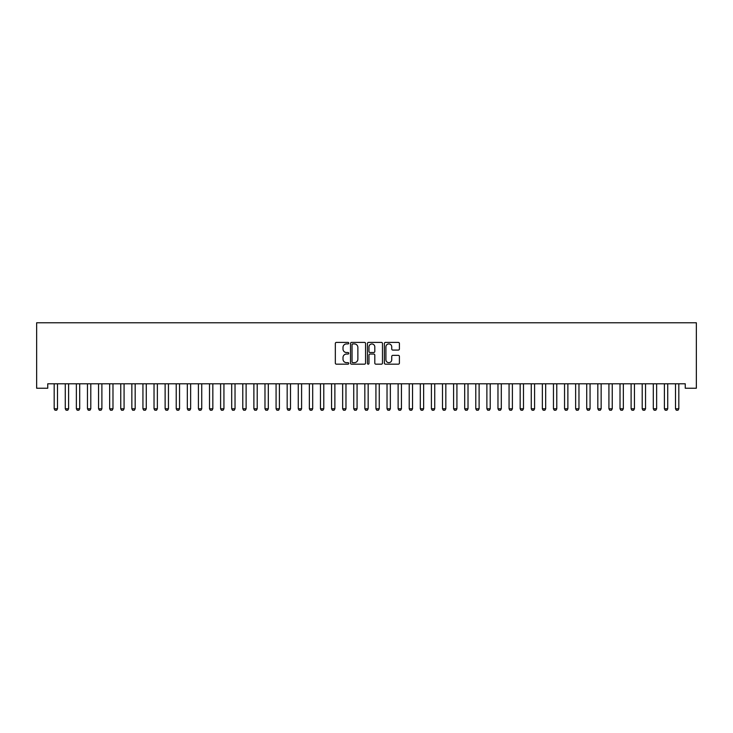 <?xml version="1.0" encoding="UTF-8"?>
<svg xmlns="http://www.w3.org/2000/svg" width="733" height="733" viewBox="0 0 733 733"><rect width="100%" height="100%" fill="white"/><g stroke="black" fill="none" stroke-linecap="round" stroke-linejoin="round"><path stroke-width="1.1" d="M348.752 343.154A0.76 0.76 0 0 0 347.983 342.393L336.42 342.393A1.09 1.09 0 0 0 335.329 343.484L335.329 363.092A1.09 1.09 0 0 0 336.42 364.173L347.983 364.173A0.76 0.76 0 0 0 348.752 363.412A0.76 0.76 0 0 0 347.983 362.652L346.489 362.652A3.482 3.482 0 0 1 343.007 359.17L343.007 357.53A3.482 3.482 0 0 1 346.489 354.048L347.983 354.048A0.76 0.76 0 0 0 348.752 353.288A0.76 0.76 0 0 0 347.983 352.527L346.489 352.527A3.482 3.482 0 0 1 343.007 349.036L343.007 347.405A3.482 3.482 0 0 1 346.489 343.924L347.983 343.924A0.76 0.76 0 0 0 348.752 343.154M398.331 350.072A1.09 1.09 0 0 0 399.412 348.981L399.412 343.484A1.09 1.09 0 0 0 398.331 342.393L385.476 342.393A1.09 1.09 0 0 0 384.385 343.484L384.385 363.092A1.09 1.09 0 0 0 385.476 364.173L398.331 364.173A1.09 1.09 0 0 0 399.412 363.092L399.412 356.449A1.09 1.09 0 0 0 398.331 355.358L392.824 355.358A1.09 1.09 0 0 0 391.743 356.449L391.743 359.738A2.914 2.914 0 0 1 388.829 362.652A2.914 2.914 0 0 1 385.915 359.738L385.915 346.837A2.914 2.914 0 0 1 388.829 343.924A2.914 2.914 0 0 1 391.743 346.837L391.743 348.981A1.09 1.09 0 0 0 392.824 350.072L398.331 350.072M685.254 383.799L47.746 383.799L47.746 388.233L36.65 388.233L36.65 322.777L696.35 322.777L696.35 388.233L685.254 388.233L685.254 383.799M365.547 343.484A1.09 1.09 0 0 0 364.457 342.393L351.611 342.393A1.09 1.09 0 0 0 350.521 343.484L350.521 363.092A1.09 1.09 0 0 0 351.611 364.173L364.457 364.173A1.09 1.09 0 0 0 365.547 363.092L365.547 343.484M368.543 342.393L381.389 342.393A1.09 1.09 0 0 1 382.479 343.484L382.479 363.092A1.09 1.09 0 0 1 381.389 364.173L375.892 364.173A1.09 1.09 0 0 1 374.801 363.092L374.801 355.139A1.09 1.09 0 0 0 373.711 354.048L370.064 354.048A1.09 1.09 0 0 0 368.974 355.139L368.974 363.412A0.76 0.76 0 0 1 368.213 364.173A0.76 0.76 0 0 1 367.453 363.412L367.453 343.484A1.09 1.09 0 0 1 368.543 342.393M352.802 343.924A0.76 0.76 0 0 0 352.042 344.684L352.042 361.891A0.76 0.76 0 0 0 352.802 362.652L354.387 362.652A3.482 3.482 0 0 0 357.869 359.17L357.869 347.405A3.482 3.482 0 0 0 354.387 343.924L352.802 343.924M374.801 346.892A2.914 2.914 0 0 0 371.888 343.979A2.914 2.914 0 0 0 368.974 346.892L368.974 351.437A1.09 1.09 0 0 0 370.064 352.527L373.711 352.527A1.09 1.09 0 0 0 374.801 351.437L374.801 346.892M54.132 384.037A1.109 1.109 -179.3 0 1 54.178 384.376A1.109 1.109 0 0 0 54.132 384.037L54.05 383.799M57.641 383.799L57.559 384.037A1.109 1.109 0 0 0 57.504 384.376L57.504 408.785L56.679 410.223L55.012 410.223L54.178 408.785L54.178 384.376M54.178 408.785L57.504 408.785M65.219 384.037A1.109 1.109 -179.3 0 1 65.274 384.376A1.109 1.109 0 0 0 65.219 384.037L65.145 383.799M76.314 384.037A1.109 1.109 -179.3 0 1 76.369 384.376A1.109 1.109 0 0 0 76.314 384.037L76.241 383.799M68.728 383.799L68.655 384.037A1.109 1.109 0 0 0 68.6 384.376L68.6 408.785L67.775 410.223L66.107 410.223L65.274 408.785L65.274 384.376M65.274 408.785L68.6 408.785M79.824 383.799L79.75 384.037A1.109 1.109 0 0 0 79.695 384.376L79.695 408.785L78.862 410.223L77.203 410.223L76.369 408.785L76.369 384.376M76.369 408.785L79.695 408.785M87.41 384.037A1.109 1.109 -179.3 0 1 87.465 384.376A1.109 1.109 0 0 0 87.41 384.037L87.337 383.799M98.506 384.037A1.109 1.109 -179.3 0 1 98.561 384.376A1.109 1.109 0 0 0 98.506 384.037L98.433 383.799M90.919 383.799L90.846 384.037A1.109 1.109 0 0 0 90.791 384.376L90.791 408.785L89.957 410.223L88.299 410.223L87.465 408.785L87.465 384.376M87.465 408.785L90.791 408.785M102.015 383.799L101.942 384.037A1.109 1.109 0 0 0 101.887 384.376L101.887 408.785L101.053 410.223L99.395 410.223L98.561 408.785L98.561 384.376M98.561 408.785L101.887 408.785M109.602 384.037A1.109 1.109 -179.3 0 1 109.657 384.376A1.109 1.109 0 0 0 109.602 384.037L109.529 383.799M113.111 383.799L113.038 384.037A1.109 1.109 0 0 0 112.983 384.376L112.983 408.785L112.149 410.223L110.491 410.223L109.657 408.785L109.657 384.376M109.657 408.785L112.983 408.785M120.698 384.037A1.109 1.109 -179.3 0 1 120.753 384.376A1.109 1.109 0 0 0 120.698 384.037L120.624 383.799M124.207 383.799L124.134 384.037A1.109 1.109 0 0 0 124.079 384.376L124.079 408.785L123.245 410.223L121.577 410.223L120.753 408.785L120.753 384.376M120.753 408.785L124.079 408.785M131.793 384.037A1.109 1.109 -179.3 0 1 131.848 384.376A1.109 1.109 0 0 0 131.793 384.037L131.711 383.799M142.889 384.037A1.109 1.109 -179.3 0 1 142.935 384.376A1.109 1.109 0 0 0 142.889 384.037L142.807 383.799M153.985 384.037A1.109 1.109 -179.3 0 1 154.031 384.376A1.109 1.109 0 0 0 153.985 384.037L153.903 383.799M165.081 384.037A1.109 1.109 -179.3 0 1 165.127 384.376A1.109 1.109 0 0 0 165.081 384.037L164.998 383.799M176.167 384.037A1.109 1.109 -179.3 0 1 176.222 384.376A1.109 1.109 0 0 0 176.167 384.037L176.094 383.799M187.263 384.037A1.109 1.109 -179.3 0 1 187.318 384.376A1.109 1.109 0 0 0 187.263 384.037L187.19 383.799M198.359 384.037A1.109 1.109 -179.3 0 1 198.414 384.376A1.109 1.109 0 0 0 198.359 384.037L198.286 383.799M209.455 384.037A1.109 1.109 -179.3 0 1 209.51 384.376A1.109 1.109 0 0 0 209.455 384.037L209.381 383.799M220.551 384.037A1.109 1.109 -179.3 0 1 220.606 384.376A1.109 1.109 0 0 0 220.551 384.037L220.477 383.799M231.646 384.037A1.109 1.109 -179.3 0 1 231.701 384.376A1.109 1.109 0 0 0 231.646 384.037L231.573 383.799M242.742 384.037A1.109 1.109 -179.3 0 1 242.788 384.376A1.109 1.109 0 0 0 242.742 384.037L242.66 383.799M253.838 384.037A1.109 1.109 -179.3 0 1 253.884 384.376A1.109 1.109 0 0 0 253.838 384.037L253.755 383.799M264.934 384.037A1.109 1.109 -179.3 0 1 264.979 384.376A1.109 1.109 0 0 0 264.934 384.037L264.851 383.799M276.02 384.037A1.109 1.109 -179.3 0 1 276.075 384.376A1.109 1.109 0 0 0 276.02 384.037L275.947 383.799M287.116 384.037A1.109 1.109 -179.3 0 1 287.171 384.376A1.109 1.109 0 0 0 287.116 384.037L287.043 383.799M298.212 384.037A1.109 1.109 -179.3 0 1 298.267 384.376A1.109 1.109 0 0 0 298.212 384.037L298.139 383.799M309.308 384.037A1.109 1.109 -179.3 0 1 309.363 384.376A1.109 1.109 0 0 0 309.308 384.037L309.234 383.799M320.403 384.037A1.109 1.109 -179.3 0 1 320.458 384.376A1.109 1.109 0 0 0 320.403 384.037L320.33 383.799M331.499 384.037A1.109 1.109 -179.3 0 1 331.554 384.376A1.109 1.109 0 0 0 331.499 384.037L331.426 383.799M342.595 384.037A1.109 1.109 -179.3 0 1 342.65 384.376A1.109 1.109 0 0 0 342.595 384.037L342.522 383.799M353.691 384.037A1.109 1.109 -179.3 0 1 353.737 384.376A1.109 1.109 0 0 0 353.691 384.037L353.608 383.799M364.787 384.037A1.109 1.109 -179.3 0 1 364.832 384.376A1.109 1.109 0 0 0 364.787 384.037L364.704 383.799M375.882 384.037A1.109 1.109 -179.3 0 1 375.928 384.376A1.109 1.109 0 0 0 375.882 384.037L375.8 383.799M386.969 384.037A1.109 1.109 -179.3 0 1 387.024 384.376A1.109 1.109 0 0 0 386.969 384.037L386.896 383.799M398.065 384.037A1.109 1.109 -179.3 0 1 398.12 384.376A1.109 1.109 0 0 0 398.065 384.037L397.992 383.799M409.161 384.037A1.109 1.109 -179.3 0 1 409.216 384.376A1.109 1.109 0 0 0 409.161 384.037L409.087 383.799M420.256 384.037A1.109 1.109 -179.3 0 1 420.311 384.376A1.109 1.109 0 0 0 420.256 384.037L420.183 383.799M431.352 384.037A1.109 1.109 -179.3 0 1 431.407 384.376A1.109 1.109 0 0 0 431.352 384.037L431.279 383.799M442.448 384.037A1.109 1.109 -179.3 0 1 442.503 384.376A1.109 1.109 0 0 0 442.448 384.037L442.375 383.799M453.544 384.037A1.109 1.109 -179.3 0 1 453.599 384.376A1.109 1.109 0 0 0 453.544 384.037L453.47 383.799M464.64 384.037A1.109 1.109 -179.3 0 1 464.685 384.376A1.109 1.109 0 0 0 464.64 384.037L464.557 383.799M475.735 384.037A1.109 1.109 -179.3 0 1 475.781 384.376A1.109 1.109 0 0 0 475.735 384.037L475.653 383.799M486.831 384.037A1.109 1.109 -179.3 0 1 486.877 384.376A1.109 1.109 0 0 0 486.831 384.037L486.749 383.799M497.918 384.037A1.109 1.109 -179.3 0 1 497.973 384.376A1.109 1.109 0 0 0 497.918 384.037L497.844 383.799M509.014 384.037A1.109 1.109 -179.3 0 1 509.069 384.376A1.109 1.109 0 0 0 509.014 384.037L508.94 383.799M520.109 384.037A1.109 1.109 -179.3 0 1 520.164 384.376A1.109 1.109 0 0 0 520.109 384.037L520.036 383.799M531.205 384.037A1.109 1.109 -179.3 0 1 531.26 384.376A1.109 1.109 0 0 0 531.205 384.037L531.132 383.799M135.303 383.799L135.22 384.037A1.109 1.109 0 0 0 135.174 384.376L135.174 408.785L134.341 410.223L132.673 410.223L131.848 408.785L131.848 384.376M131.848 408.785L135.174 408.785M146.398 383.799L146.316 384.037A1.109 1.109 0 0 0 146.27 384.376L146.27 408.785L145.436 410.223L143.769 410.223L142.935 408.785L142.935 384.376M142.935 408.785L146.27 408.785M157.494 383.799L157.412 384.037A1.109 1.109 0 0 0 157.366 384.376L157.366 408.785L156.532 410.223L154.865 410.223L154.031 408.785L154.031 384.376M154.031 408.785L157.366 408.785M168.59 383.799L168.508 384.037A1.109 1.109 0 0 0 168.453 384.376L168.453 408.785L167.628 410.223L165.96 410.223L165.127 408.785L165.127 384.376M165.127 408.785L168.453 408.785M179.677 383.799L179.603 384.037A1.109 1.109 0 0 0 179.548 384.376L179.548 408.785L178.724 410.223L177.056 410.223L176.222 408.785L176.222 384.376M176.222 408.785L179.548 408.785M190.772 383.799L190.699 384.037A1.109 1.109 0 0 0 190.644 384.376L190.644 408.785L189.81 410.223L188.152 410.223L187.318 408.785L187.318 384.376M187.318 408.785L190.644 408.785M201.868 383.799L201.795 384.037A1.109 1.109 0 0 0 201.74 384.376L201.74 408.785L200.906 410.223L199.248 410.223L198.414 408.785L198.414 384.376M198.414 408.785L201.74 408.785M212.964 383.799L212.891 384.037A1.109 1.109 0 0 0 212.836 384.376L212.836 408.785L212.002 410.223L210.344 410.223L209.51 408.785L209.51 384.376M209.51 408.785L212.836 408.785M224.06 383.799L223.986 384.037A1.109 1.109 0 0 0 223.931 384.376L223.931 408.785L223.098 410.223L221.439 410.223L220.606 408.785L220.606 384.376M220.606 408.785L223.931 408.785M235.156 383.799L235.082 384.037A1.109 1.109 0 0 0 235.027 384.376L235.027 408.785L234.194 410.223L232.526 410.223L231.701 408.785L231.701 384.376M231.701 408.785L235.027 408.785M246.251 383.799L246.169 384.037A1.109 1.109 0 0 0 246.123 384.376L246.123 408.785L245.289 410.223L243.622 410.223L242.788 408.785L242.788 384.376M242.788 408.785L246.123 408.785M257.347 383.799L257.265 384.037A1.109 1.109 0 0 0 257.219 384.376L257.219 408.785L256.385 410.223L254.718 410.223L253.884 408.785L253.884 384.376M253.884 408.785L257.219 408.785M268.443 383.799L268.36 384.037A1.109 1.109 0 0 0 268.315 384.376L268.315 408.785L267.481 410.223L265.813 410.223L264.979 408.785L264.979 384.376M264.979 408.785L268.315 408.785M279.53 383.799L279.456 384.037A1.109 1.109 0 0 0 279.401 384.376L279.401 408.785L278.577 410.223L276.909 410.223L276.075 408.785L276.075 384.376M276.075 408.785L279.401 408.785M290.625 383.799L290.552 384.037A1.109 1.109 0 0 0 290.497 384.376L290.497 408.785L289.672 410.223L288.005 410.223L287.171 408.785L287.171 384.376M287.171 408.785L290.497 408.785M301.721 383.799L301.648 384.037A1.109 1.109 0 0 0 301.593 384.376L301.593 408.785L300.759 410.223L299.101 410.223L298.267 408.785L298.267 384.376M298.267 408.785L301.593 408.785M312.817 383.799L312.744 384.037A1.109 1.109 0 0 0 312.689 384.376L312.689 408.785L311.855 410.223L310.196 410.223L309.363 408.785L309.363 384.376M309.363 408.785L312.689 408.785M323.913 383.799L323.839 384.037A1.109 1.109 0 0 0 323.784 384.376L323.784 408.785L322.951 410.223L321.292 410.223L320.458 408.785L320.458 384.376M320.458 408.785L323.784 408.785M335.008 383.799L334.935 384.037A1.109 1.109 0 0 0 334.88 384.376L334.88 408.785L334.046 410.223L332.379 410.223L331.554 408.785L331.554 384.376M331.554 408.785L334.88 408.785M346.104 383.799L346.031 384.037A1.109 1.109 0 0 0 345.976 384.376L345.976 408.785L345.142 410.223L343.475 410.223L342.65 408.785L342.65 384.376M342.65 408.785L345.976 408.785M357.2 383.799L357.118 384.037A1.109 1.109 0 0 0 357.072 384.376L357.072 408.785L356.238 410.223L354.57 410.223L353.737 408.785L353.737 384.376M353.737 408.785L357.072 408.785M368.296 383.799L368.213 384.037A1.109 1.109 0 0 0 368.168 384.376L368.168 408.785L367.334 410.223L365.666 410.223L364.832 408.785L364.832 384.376M364.832 408.785L368.168 408.785M379.392 383.799L379.309 384.037A1.109 1.109 0 0 0 379.263 384.376L379.263 408.785L378.43 410.223L376.762 410.223L375.928 408.785L375.928 384.376M375.928 408.785L379.263 408.785M390.478 383.799L390.405 384.037A1.109 1.109 0 0 0 390.35 384.376L390.35 408.785L389.525 410.223L387.858 410.223L387.024 408.785L387.024 384.376M387.024 408.785L390.35 408.785M401.574 383.799L401.501 384.037A1.109 1.109 0 0 0 401.446 384.376L401.446 408.785L400.621 410.223L398.954 410.223L398.12 408.785L398.12 384.376M398.12 408.785L401.446 408.785M412.67 383.799L412.597 384.037A1.109 1.109 0 0 0 412.542 384.376L412.542 408.785L411.708 410.223L410.049 410.223L409.216 408.785L409.216 384.376M409.216 408.785L412.542 408.785M423.766 383.799L423.692 384.037A1.109 1.109 0 0 0 423.637 384.376L423.637 408.785L422.804 410.223L421.145 410.223L420.311 408.785L420.311 384.376M420.311 408.785L423.637 408.785M434.861 383.799L434.788 384.037A1.109 1.109 0 0 0 434.733 384.376L434.733 408.785L433.899 410.223L432.241 410.223L431.407 408.785L431.407 384.376M431.407 408.785L434.733 408.785M445.957 383.799L445.884 384.037A1.109 1.109 0 0 0 445.829 384.376L445.829 408.785L444.995 410.223L443.328 410.223L442.503 408.785L442.503 384.376M442.503 408.785L445.829 408.785M457.053 383.799L456.98 384.037A1.109 1.109 0 0 0 456.925 384.376L456.925 408.785L456.091 410.223L454.423 410.223L453.599 408.785L453.599 384.376M453.599 408.785L456.925 408.785M468.149 383.799L468.066 384.037A1.109 1.109 0 0 0 468.021 384.376L468.021 408.785L467.187 410.223L465.519 410.223L464.685 408.785L464.685 384.376M464.685 408.785L468.021 408.785M479.245 383.799L479.162 384.037A1.109 1.109 0 0 0 479.116 384.376L479.116 408.785L478.283 410.223L476.615 410.223L475.781 408.785L475.781 384.376M475.781 408.785L479.116 408.785M490.34 383.799L490.258 384.037A1.109 1.109 0 0 0 490.212 384.376L490.212 408.785L489.378 410.223L487.711 410.223L486.877 408.785L486.877 384.376M486.877 408.785L490.212 408.785M501.427 383.799L501.354 384.037A1.109 1.109 0 0 0 501.299 384.376L501.299 408.785L500.474 410.223L498.806 410.223L497.973 408.785L497.973 384.376M497.973 408.785L501.299 408.785M512.523 383.799L512.449 384.037A1.109 1.109 0 0 0 512.394 384.376L512.394 408.785L511.561 410.223L509.902 410.223L509.069 408.785L509.069 384.376M509.069 408.785L512.394 408.785M523.619 383.799L523.545 384.037A1.109 1.109 0 0 0 523.49 384.376L523.49 408.785L522.656 410.223L520.998 410.223L520.164 408.785L520.164 384.376M520.164 408.785L523.49 408.785M534.714 383.799L534.641 384.037A1.109 1.109 0 0 0 534.586 384.376L534.586 408.785L533.752 410.223L532.094 410.223L531.26 408.785L531.26 384.376M531.26 408.785L534.586 408.785M542.301 384.037A1.109 1.109 -179.3 0 1 542.356 384.376A1.109 1.109 0 0 0 542.301 384.037L542.228 383.799M545.81 383.799L545.737 384.037A1.109 1.109 0 0 0 545.682 384.376L545.682 408.785L544.848 410.223L543.19 410.223L542.356 408.785L542.356 384.376M542.356 408.785L545.682 408.785M553.397 384.037A1.109 1.109 -179.3 0 1 553.452 384.376A1.109 1.109 0 0 0 553.397 384.037L553.323 383.799M556.906 383.799L556.833 384.037A1.109 1.109 0 0 0 556.778 384.376L556.778 408.785L555.944 410.223L554.276 410.223L553.452 408.785L553.452 384.376M553.452 408.785L556.778 408.785M564.492 384.037A1.109 1.109 -179.3 0 1 564.547 384.376A1.109 1.109 0 0 0 564.492 384.037L564.41 383.799M568.002 383.799L567.919 384.037A1.109 1.109 0 0 0 567.873 384.376L567.873 408.785L567.04 410.223L565.372 410.223L564.547 408.785L564.547 384.376M564.547 408.785L567.873 408.785M575.588 384.037A1.109 1.109 -179.3 0 1 575.634 384.376A1.109 1.109 0 0 0 575.588 384.037L575.506 383.799M579.097 383.799L579.015 384.037A1.109 1.109 0 0 0 578.969 384.376L578.969 408.785L578.135 410.223L576.468 410.223L575.634 408.785L575.634 384.376M575.634 408.785L578.969 408.785M586.684 384.037A1.109 1.109 -179.3 0 1 586.73 384.376A1.109 1.109 0 0 0 586.684 384.037L586.602 383.799M590.193 383.799L590.111 384.037A1.109 1.109 0 0 0 590.065 384.376L590.065 408.785L589.231 410.223L587.564 410.223L586.73 408.785L586.73 384.376M586.73 408.785L590.065 408.785M597.78 384.037A1.109 1.109 -179.3 0 1 597.826 384.376A1.109 1.109 0 0 0 597.78 384.037L597.697 383.799M601.289 383.799L601.207 384.037A1.109 1.109 0 0 0 601.152 384.376L601.152 408.785L600.327 410.223L598.659 410.223L597.826 408.785L597.826 384.376M597.826 408.785L601.152 408.785M608.866 384.037A1.109 1.109 -179.3 0 1 608.921 384.376A1.109 1.109 0 0 0 608.866 384.037L608.793 383.799M612.376 383.799L612.302 384.037A1.109 1.109 0 0 0 612.247 384.376L612.247 408.785L611.423 410.223L609.755 410.223L608.921 408.785L608.921 384.376M608.921 408.785L612.247 408.785M619.962 384.037A1.109 1.109 -179.3 0 1 620.017 384.376A1.109 1.109 0 0 0 619.962 384.037L619.889 383.799M623.471 383.799L623.398 384.037A1.109 1.109 0 0 0 623.343 384.376L623.343 408.785L622.509 410.223L620.851 410.223L620.017 408.785L620.017 384.376M620.017 408.785L623.343 408.785M631.058 384.037A1.109 1.109 -179.3 0 1 631.113 384.376A1.109 1.109 0 0 0 631.058 384.037L630.985 383.799M634.567 383.799L634.494 384.037A1.109 1.109 0 0 0 634.439 384.376L634.439 408.785L633.605 410.223L631.947 410.223L631.113 408.785L631.113 384.376M631.113 408.785L634.439 408.785M642.154 384.037A1.109 1.109 -179.3 0 1 642.209 384.376A1.109 1.109 0 0 0 642.154 384.037L642.081 383.799M645.663 383.799L645.59 384.037A1.109 1.109 0 0 0 645.535 384.376L645.535 408.785L644.701 410.223L643.043 410.223L642.209 408.785L642.209 384.376M642.209 408.785L645.535 408.785M653.25 384.037A1.109 1.109 -179.3 0 1 653.305 384.376A1.109 1.109 0 0 0 653.25 384.037L653.176 383.799M656.759 383.799L656.686 384.037A1.109 1.109 0 0 0 656.631 384.376L656.631 408.785L655.797 410.223L654.138 410.223L653.305 408.785L653.305 384.376M653.305 408.785L656.631 408.785M664.345 384.037A1.109 1.109 -179.3 0 1 664.4 384.376A1.109 1.109 0 0 0 664.345 384.037L664.272 383.799M667.855 383.799L667.781 384.037A1.109 1.109 0 0 0 667.726 384.376L667.726 408.785L666.893 410.223L665.225 410.223L664.4 408.785L664.4 384.376M664.4 408.785L667.726 408.785M675.441 384.037A1.109 1.109 -179.3 0 1 675.496 384.376A1.109 1.109 0 0 0 675.441 384.037L675.359 383.799M678.95 383.799L678.868 384.037A1.109 1.109 0 0 0 678.822 384.376L678.822 408.785L677.988 410.223L676.321 410.223L675.496 408.785L675.496 384.376M675.496 408.785L678.822 408.785"/></g></svg>
